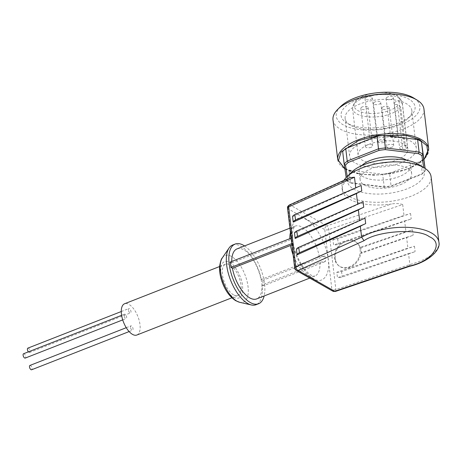 <?xml version="1.0" encoding="UTF-8"?>
<svg xmlns="http://www.w3.org/2000/svg" width="462" height="462" viewBox="0 0 462 462"><rect width="100%" height="100%" fill="white"/><g stroke="black" fill="none" stroke-linecap="round" stroke-linejoin="round"><path stroke-width="0.35" stroke-dasharray="2.31 1.73" d="M229.608 262.22C235.008 264.657 241.955 277.367 242.596 285.995C243.185 296.246 240.257 300.057 233.807 297.43C228.407 294.993 221.46 282.282 220.819 273.654C220.23 263.404 223.163 259.592 229.608 262.22M291.909 244.802L293.197 243.07L292.55 237.618L289.859 240.061A26.865 12.347 -111.4 0 1 289.813 238.692M306.462 219.727C297.262 213.328 289.235 223.77 291.765 238.842C292.723 253.02 304.585 274.74 313.484 278.603C322.678 284.996 330.705 274.561 328.176 259.482C327.217 245.305 315.355 223.585 306.462 219.727M23.533 353.753A2.327 1.068 -111.4 0 1 25.67 356.647A2.327 1.068 -111.4 0 1 25.231 358.085M124.087 315.627A2.327 1.068 -111.4 0 1 124.521 314.189A2.327 1.068 -111.4 0 1 126.657 317.082A2.327 1.068 -111.4 0 1 126.218 318.52A2.327 1.068 -111.4 0 1 124.087 315.627M29.92 365.442A2.327 1.068 -111.4 0 1 32.051 368.335A2.327 1.068 -111.4 0 1 31.618 369.773M130.469 327.315A2.327 1.068 -111.4 0 1 130.908 325.877A2.327 1.068 -111.4 0 1 133.039 328.771A2.327 1.068 -111.4 0 1 132.606 330.209A2.327 1.068 -111.4 0 1 130.469 327.315M27.859 348.134A2.327 1.068 -111.4 0 1 29.99 351.028A2.327 1.068 -111.4 0 1 29.556 352.466A2.327 1.068 -111.4 0 1 28.373 351.859M128.407 310.008A2.327 1.068 -111.4 0 1 128.84 308.57A2.327 1.068 -111.4 0 1 130.977 311.463A2.327 1.068 -111.4 0 1 130.538 312.901A2.327 1.068 -111.4 0 1 128.407 310.008M233.495 294.82A16.794 7.721 -111.4 0 1 223.198 278.563A16.794 7.721 -111.4 0 1 225.583 264.189A16.794 7.721 -111.4 0 1 229.92 264.836A16.794 7.721 -111.4 0 1 240.217 281.087A16.794 7.721 -111.4 0 1 237.832 295.461A16.794 7.721 -111.4 0 1 233.495 294.82M136.85 335.025A16.794 7.721 68.6 0 0 139.235 320.651A16.794 7.721 68.6 0 0 128.933 304.4A16.794 7.721 68.6 0 0 124.596 303.753M232.634 245.033A32.057 14.738 -111.4 0 1 240.916 246.258A32.057 14.738 -111.4 0 1 262.035 284.915A32.057 14.738 -111.4 0 1 256.023 304.729M290.454 232.565A26.865 12.347 -111.4 0 1 295.12 226.126A26.865 12.347 -111.4 0 1 302.061 227.154A26.865 12.347 -111.4 0 1 319.334 256.768L324.913 255.971L325.566 261.423L319.987 262.22L261.919 284.973A26.865 12.347 -111.4 0 1 256.658 298.908M343.867 180.394A44.883 19.647 173.2 0 0 341.967 187.393A44.883 19.647 173.2 0 0 349.422 196.616A44.883 19.647 173.2 0 0 411.319 196.125A44.883 19.647 173.2 0 0 431.098 176.761M289.316 205.007A3.055 1.605 -114.3 0 1 290.246 205.064L347.597 179.187A44.883 19.647 173.2 0 0 342.296 190.119A44.883 19.647 173.2 0 0 349.746 199.341A44.883 19.647 173.2 0 0 391.406 204.019L326.946 225.866A3.055 1.195 -108.7 0 1 328.73 229.631L335.88 289.599A3.055 1.195 -108.7 0 1 335.4 291.453M347.597 179.187L350.023 177.61M292.544 216.666L355.78 188.132L355.74 187.82M355.78 188.132A44.883 19.647 -6.8 0 1 361.128 185.453M294.496 233.021L357.727 204.487L357.692 204.175M357.727 204.487A44.883 19.647 -6.8 0 1 363.08 201.807M296.448 249.376L359.679 220.842L359.638 220.53M359.679 220.842A44.883 19.647 -6.8 0 1 365.026 218.162M287.543 208.148A3.055 1.334 173.2 0 0 288.045 208.778A3.055 2.362 119.5 0 1 290.246 205.064L326.946 225.866A3.055 2.362 -60.5 0 0 324.746 229.579L331.895 289.547L295.201 268.745L288.045 208.778L324.746 229.579A3.055 1.334 173.2 0 0 328.73 229.631L402.691 204.562L403.996 215.465L332.917 239.553L333.57 245.004L404.643 220.917L405.942 231.82L360.135 247.343A14.657 11.868 -54.6 0 0 356.462 242.365A14.657 11.868 -54.6 0 0 343.179 242.769A14.657 11.868 -54.6 0 0 335.146 255.815L335.146 258.206A14.657 11.868 -54.6 0 0 335.187 258.633A14.657 11.868 -54.6 0 0 335.245 259.061L335.793 261.267A14.657 11.868 -54.6 0 0 339.472 266.251A14.657 11.868 -54.6 0 0 352.749 265.841A14.657 11.868 -54.6 0 0 360.787 252.795L406.595 237.272L407.894 248.175L336.821 272.262L337.468 277.714L408.547 253.626L409.846 264.53L409.459 266.355M406.595 237.272A44.883 19.647 173.2 0 0 413.167 235.285L361.475 253.286L360.787 252.795M361.475 253.286L361.428 250.462L360.822 247.834L360.135 247.343M360.158 249.561A14.657 11.868 125.4 0 1 353.39 264.57A14.657 11.868 125.4 0 1 338.889 265.835A14.657 11.868 125.4 0 1 334.603 258.223A14.657 11.868 125.4 0 1 341.372 243.208A14.657 11.868 125.4 0 1 355.879 241.949A14.657 11.868 125.4 0 1 360.158 249.561M351.276 172.43A38.773 16.973 173.2 0 0 360.487 191.909A38.773 16.973 173.2 0 0 407.293 188.762A38.773 16.973 173.2 0 0 418.537 164.408M400.213 184.748A25.953 11.359 173.2 0 0 411.654 173.55A25.953 11.359 173.2 0 0 397.453 165.304A25.953 11.359 173.2 0 0 371.552 168.503A25.953 11.359 173.2 0 0 360.117 179.695A25.953 11.359 173.2 0 0 374.312 187.947A25.953 11.359 173.2 0 0 400.213 184.748M361.752 165.633A25.953 11.359 173.2 0 0 359.141 171.518A25.953 11.359 173.2 0 0 373.336 179.77A25.953 11.359 173.2 0 0 399.237 176.571A25.953 11.359 173.2 0 0 410.678 165.373A25.953 11.359 173.2 0 0 406.751 160.268M332.998 119.901A45.796 20.045 173.2 0 0 358.056 134.459A45.796 20.045 173.2 0 0 403.759 128.811A45.796 20.045 173.2 0 0 423.949 109.055M340.477 106.647A42.134 18.445 173.2 0 0 350.485 127.812A42.134 18.445 173.2 0 0 401.351 124.394A42.134 18.445 173.2 0 0 413.565 97.932M357.513 99.549A37.249 16.303 173.2 0 0 346.714 122.938A37.249 16.303 173.2 0 0 398.648 122.863A37.249 16.303 173.2 0 0 411.33 115.234A37.249 16.303 173.2 0 0 402.483 96.523A37.249 16.303 173.2 0 0 357.513 99.549M397.02 124.988A33.582 14.703 -6.8 0 1 350.19 125.058A33.582 14.703 -6.8 0 1 345.126 118.451A33.582 14.703 -6.8 0 1 359.927 103.962A33.582 14.703 -6.8 0 1 393.445 99.821A33.582 14.703 -6.8 0 1 411.821 110.499A33.582 14.703 -6.8 0 1 408.448 118.11A33.582 14.703 -6.8 0 1 397.02 124.988M401.501 162.607A33.582 14.703 -6.8 0 1 367.989 166.747A33.582 14.703 -6.8 0 1 349.613 156.069A33.582 14.703 -6.8 0 1 364.414 141.58A33.582 14.703 -6.8 0 1 397.932 137.439A33.582 14.703 -6.8 0 1 416.308 148.117A33.582 14.703 -6.8 0 1 401.501 162.607M396.783 159.927A25.035 10.961 173.2 0 0 407.819 149.128A25.035 10.961 173.2 0 0 394.121 141.17A25.035 10.961 173.2 0 0 369.132 144.254A25.035 10.961 173.2 0 0 358.102 155.059A25.035 10.961 173.2 0 0 371.794 163.017A25.035 10.961 173.2 0 0 396.783 159.927M407.317 145.755L402.31 103.777A25.035 10.961 173.2 0 0 402.292 102.789A25.035 10.961 173.2 0 0 400.924 99.85A25.035 10.961 173.2 0 0 363.611 97.915A25.035 10.961 173.2 0 0 353.211 105.538A25.035 10.961 173.2 0 0 352.575 108.72A25.035 10.961 173.2 0 0 366.274 116.678A25.035 10.961 173.2 0 0 391.256 113.588A25.035 10.961 173.2 0 0 400.768 107.351L405.775 149.33L402.806 149.353A3.967 1.738 -6.8 0 1 399.636 148.036A3.967 1.738 -6.8 0 1 404.348 145.778L407.317 145.755A25.035 10.961 -6.8 0 1 405.775 149.33M402.31 103.777L400.242 101.062A23.273 10.187 173.2 0 0 398.949 97.54A23.273 10.187 173.2 0 0 364.258 95.744A23.273 10.187 173.2 0 0 354.591 102.83A23.273 10.187 173.2 0 0 363.9 112.711A23.273 10.187 173.2 0 0 389.957 110.314A23.273 10.187 173.2 0 0 398.7 104.637L400.768 107.351M392.111 147.112A3.661 1.605 -6.8 0 1 388.455 147.569A3.661 1.605 -6.8 0 1 386.451 146.402A3.661 1.605 -6.8 0 1 388.063 144.82A3.661 1.605 -6.8 0 1 391.724 144.369A3.661 1.605 -6.8 0 1 393.728 145.536A3.661 1.605 -6.8 0 1 392.111 147.112M383.512 106.658A3.661 1.605 173.2 0 0 381.901 108.241A3.661 1.605 173.2 0 0 383.905 109.407A3.661 1.605 173.2 0 0 387.56 108.951A3.661 1.605 173.2 0 0 389.177 107.375A3.661 1.605 173.2 0 0 387.173 106.208A3.661 1.605 173.2 0 0 383.512 106.658M371.061 147.28A3.661 1.605 -6.8 0 1 367.4 147.736A3.661 1.605 -6.8 0 1 365.396 146.57A3.661 1.605 -6.8 0 1 367.013 144.987A3.661 1.605 -6.8 0 1 370.668 144.537A3.661 1.605 -6.8 0 1 372.672 145.703A3.661 1.605 -6.8 0 1 371.061 147.28M362.462 106.826A3.661 1.605 173.2 0 0 360.845 108.408A3.661 1.605 173.2 0 0 362.849 109.575A3.661 1.605 173.2 0 0 366.51 109.119A3.661 1.605 173.2 0 0 368.122 107.542A3.661 1.605 173.2 0 0 366.118 106.376A3.661 1.605 173.2 0 0 362.462 106.826M383.679 142.336A3.661 1.605 -6.8 0 1 380.024 142.787A3.661 1.605 -6.8 0 1 378.02 141.626A3.661 1.605 -6.8 0 1 379.637 140.044A3.661 1.605 -6.8 0 1 383.293 139.593A3.661 1.605 -6.8 0 1 385.296 140.754A3.661 1.605 -6.8 0 1 383.679 142.336M375.086 101.883A3.661 1.605 173.2 0 0 373.469 103.465A3.661 1.605 173.2 0 0 375.473 104.626A3.661 1.605 173.2 0 0 379.129 104.175A3.661 1.605 173.2 0 0 380.746 102.593A3.661 1.605 173.2 0 0 378.742 101.432A3.661 1.605 173.2 0 0 375.086 101.883M375.254 137.56A3.661 1.605 -6.8 0 1 371.598 138.011A3.661 1.605 -6.8 0 1 369.588 136.844A3.661 1.605 -6.8 0 1 371.205 135.262A3.661 1.605 -6.8 0 1 374.861 134.812A3.661 1.605 -6.8 0 1 376.865 135.978A3.661 1.605 -6.8 0 1 375.254 137.56M366.655 97.101A3.661 1.605 173.2 0 0 365.044 98.683A3.661 1.605 173.2 0 0 367.047 99.85A3.661 1.605 173.2 0 0 370.703 99.399A3.661 1.605 173.2 0 0 372.314 97.817A3.661 1.605 173.2 0 0 370.31 96.65A3.661 1.605 173.2 0 0 366.655 97.101M396.304 137.393A3.661 1.605 -6.8 0 1 392.648 137.843A3.661 1.605 -6.8 0 1 390.644 136.677A3.661 1.605 -6.8 0 1 392.261 135.095A3.661 1.605 -6.8 0 1 395.917 134.644A3.661 1.605 -6.8 0 1 397.921 135.811A3.661 1.605 -6.8 0 1 396.304 137.393M387.71 96.933A3.661 1.605 173.2 0 0 386.093 98.516A3.661 1.605 173.2 0 0 388.097 99.682A3.661 1.605 173.2 0 0 391.753 99.232A3.661 1.605 173.2 0 0 393.37 97.649A3.661 1.605 173.2 0 0 391.366 96.483A3.661 1.605 173.2 0 0 387.71 96.933M244.537 245.94A32.057 14.738 -111.4 0 1 264.143 295.975M231.751 261.44A26.865 12.347 -111.4 0 0 231.791 262.809L230.347 261.989M237.052 248.874A26.865 12.347 -111.4 0 1 261.273 279.522L262.716 280.342L263.363 285.793L325.566 261.423M261.919 284.973L263.363 285.793M319.334 256.768L261.273 279.522M231.791 262.809L289.859 240.061M293.197 243.07L291.77 243.63M324.913 255.971L262.716 280.342M291.124 238.178L292.55 237.618M335.245 259.061L335.793 261.267M408.547 253.626A44.883 19.647 173.2 0 0 415.119 251.64L342.232 277.021A6.104 2.674 -6.8 0 1 337.468 277.714M336.821 272.262A6.104 2.674 173.2 0 0 341.585 271.569L414.466 246.188A44.883 19.647 -6.8 0 1 407.894 248.175M360.822 247.834L412.514 229.833A44.883 19.647 -6.8 0 1 405.942 231.82M404.643 220.917A44.883 19.647 173.2 0 0 411.215 218.93L338.334 244.311A6.104 2.674 -6.8 0 1 333.57 245.004M332.917 239.553A6.104 2.674 173.2 0 0 337.682 238.86L410.568 213.479A44.883 19.647 -6.8 0 1 403.996 215.465M402.691 204.562C399.359 203.442 395.593 203.257 391.406 204.019M335.146 255.815L335.146 258.206M335.938 261.371A6.104 2.674 -6.8 0 1 335.522 261.359M334.869 255.908A6.104 2.674 173.2 0 0 335.285 255.919M347.228 176.472L347.944 181.289A42.747 18.711 173.2 0 0 348.914 181.912A42.747 18.711 173.2 0 0 351.368 183.229L384.592 187.295A42.747 18.711 173.2 0 0 390.742 186.527L421.558 174.451A42.747 18.711 173.2 0 0 423.059 173.071A42.747 18.711 173.2 0 0 424.283 171.743L423.654 167.527M384.592 187.295L384.176 186.769L382.68 174.232L348.96 170.103L350.456 182.64L384.176 186.769A43.965 19.242 -6.8 0 0 391.06 185.909L390.742 186.527M351.368 183.229L350.456 182.64A43.965 19.242 -6.8 0 1 347.753 181.208A43.965 19.242 -6.8 0 1 346.621 180.469L342.677 151.553M347.944 181.289L346.621 180.469L346.182 177.518M424.283 171.743L425.387 170.622L425.052 168.393M421.558 174.451L422.332 173.654L420.836 161.117L389.564 173.371L391.06 185.909L422.332 173.654A43.965 19.242 -6.8 0 0 424.024 172.112A43.965 19.242 -6.8 0 0 425.387 170.622L425.127 168.445M345.126 167.931A43.965 19.242 173.2 0 0 348.96 170.103M420.836 161.117A43.965 19.242 173.2 0 0 423.891 158.085M382.68 174.232A43.965 19.242 173.2 0 0 389.564 173.371M400.242 101.062L399.018 101.074A3.967 1.738 173.2 0 0 394.305 103.332A3.967 1.738 173.2 0 0 397.476 104.649L398.7 104.637M222.332 257.871A25.006 11.492 -111.4 0 1 231.572 256.508A25.006 11.492 -111.4 0 1 248.042 286.665A25.006 11.492 -111.4 0 1 239.738 302.31M319.987 262.22A26.865 12.347 -111.4 0 1 314.72 276.155A26.865 12.347 -111.4 0 1 307.784 275.127A26.865 12.347 -111.4 0 1 293.104 254.816M337.745 159.696A45.796 20.045 173.2 0 0 362.803 174.255A45.796 20.045 173.2 0 0 408.506 168.607A45.796 20.045 173.2 0 0 428.696 148.851M424.029 159.28L408.235 168.965L380.053 174.971L360.862 174.214L344.883 168.838M296.217 270.414A3.055 2.362 119.5 0 1 295.201 268.745A3.055 1.334 -6.8 0 1 294.692 268.116M438.9 242.18A44.883 19.647 -6.8 0 1 409.846 264.53L335.88 289.599A3.055 1.334 -6.8 0 1 331.895 289.547A3.055 2.362 -60.5 0 0 332.911 291.216M414.466 246.188L415.119 251.64M412.514 229.833L413.167 235.285M410.568 213.479L411.215 218.93M341.585 271.569L342.232 277.021M337.682 238.86L338.334 244.311M399.018 101.074L404.348 145.778M402.806 149.353L397.476 104.649M309.771 278.095L314.72 276.155L311.446 275.265C305.988 273.186 295.062 256.67 293.185 242.85C292.394 238.167 292.273 234.257 292.816 231.121L293.572 228.297L295.12 226.126L289.928 228.159M344.918 169.069L357.386 173.654L373.862 175.237L391.799 173.597L408.391 168.988L424.058 159.517M121.621 315.327L124.521 314.189M126.259 327.697L130.908 325.877M121.281 311.532L128.84 308.57M225.583 264.189L219.629 266.522M342.296 190.119L341.967 187.393M338.889 265.835L339.472 266.251M411.654 173.55L410.678 165.373M350.19 125.058L346.714 122.938M349.613 156.069L345.126 118.451M407.819 149.128L402.292 102.789M398.949 97.54L400.924 99.85M354.591 102.83L353.211 105.538M381.901 108.241L386.451 146.402M360.845 108.408L365.396 146.57M373.469 103.465L378.02 141.626M365.044 98.683L369.588 136.844M386.093 98.516L390.644 136.677M237.832 295.461L231.878 297.794M355.879 241.949L356.462 242.365M360.117 179.695L359.141 171.518M348.914 181.912L347.753 181.208M423.059 173.071L424.024 172.112M408.448 118.11L411.33 115.234M416.308 148.117L411.821 110.499M358.102 155.059L352.575 108.72M394.305 103.332L399.636 148.036M389.177 107.375L393.728 145.536M368.122 107.542L372.672 145.703M380.746 102.593L385.296 140.754M372.314 97.817L376.865 135.978M393.37 97.649L397.921 135.811M29.556 352.466L130.538 312.901M129.129 331.572L132.606 330.209M122.719 319.895L126.218 318.52"/><path stroke-width="0.69" d="M293.104 254.816A26.865 12.347 -111.4 0 1 290.506 245.513L291.909 244.802M122.719 319.895L25.231 358.085A2.327 1.068 -111.4 0 1 23.1 355.191A2.327 1.068 -111.4 0 1 23.533 353.753L121.621 315.327M129.129 331.572L31.618 369.773A2.327 1.068 -111.4 0 1 29.487 366.88A2.327 1.068 -111.4 0 1 29.92 365.442L126.259 327.697M28.373 351.859A2.327 1.068 -111.4 0 1 27.42 349.572A2.327 1.068 -111.4 0 1 27.859 348.134L121.281 311.532M219.629 266.522L124.596 303.753A16.794 7.721 68.6 0 0 122.211 318.127A16.794 7.721 68.6 0 0 132.507 334.384A16.794 7.721 68.6 0 0 136.85 335.025L231.878 297.794M264.143 295.975A32.057 14.738 -111.4 0 1 258.553 303.742L256.023 304.729A32.057 14.738 -111.4 0 1 251.392 304.972A32.057 14.738 -111.4 0 1 247.742 303.499A32.057 14.738 -111.4 0 1 226.628 264.847A32.057 14.738 -111.4 0 1 229.071 248.002A32.057 14.738 -111.4 0 1 232.634 245.033L235.164 244.04A32.057 14.738 -111.4 0 1 243.445 245.27A32.057 14.738 -111.4 0 1 244.537 245.94M258.553 303.742A32.057 14.738 -111.4 0 1 250.271 302.512A32.057 14.738 -111.4 0 1 230.607 271.483A32.057 14.738 -111.4 0 1 235.164 244.04M309.771 278.095L256.658 298.908A26.865 12.347 -111.4 0 1 249.717 297.88A26.865 12.347 -111.4 0 1 232.444 268.26L230.994 267.44L230.347 261.989L291.124 238.178M409.471 266.349L408.91 266.152L334.742 291.285A3.055 2.362 -60.5 0 1 332.911 291.216L335.4 291.453A3.055 1.195 -108.7 0 1 334.742 291.285L298.048 270.484L364.027 240.708L361.631 237.197A44.883 19.647 -6.8 0 1 431.444 232.958A44.883 19.647 -6.8 0 1 438.9 242.18L431.098 176.761A44.883 19.647 173.2 0 0 424.33 167.937A44.883 19.647 173.2 0 0 423.648 167.539A44.883 19.647 173.2 0 0 361.752 168.029A44.883 19.647 173.2 0 0 346.477 177.223A44.883 19.647 173.2 0 0 343.867 180.394M289.316 205.007L350.023 177.616L354.475 177.229L288.675 206.924A3.055 1.605 -114.3 0 1 289.316 205.007C286.238 207.64 288.074 207.207 287.543 208.148L294.692 268.116A3.055 1.334 -6.8 0 1 295.824 266.892L288.675 206.924A3.055 1.334 173.2 0 0 287.543 208.148M355.74 187.82L354.475 177.229M361.775 190.904A44.883 19.647 173.2 0 0 356.427 193.584L293.197 222.118L292.544 216.666A6.104 2.674 -6.8 0 1 294.866 214.587L361.128 185.453L361.775 190.904L295.513 220.039L294.866 214.587M357.692 204.175L356.427 193.584M363.727 207.259A44.883 19.647 173.2 0 0 358.379 209.939L295.143 238.473L294.496 233.021A6.104 2.674 -6.8 0 1 296.818 230.942L363.08 201.807L363.727 207.259L297.464 236.394L296.818 230.942M359.638 220.53L358.379 209.939M365.679 223.614A44.883 19.647 173.2 0 0 360.325 226.293L297.095 254.828L296.448 249.376A6.104 2.674 -6.8 0 1 298.764 247.297L365.026 218.162L365.679 223.614L299.416 252.749L298.764 247.297M332.911 291.216L296.217 270.414A3.055 2.362 119.5 0 0 298.048 270.484A3.055 1.605 -114.3 0 1 295.824 266.892L361.631 237.197L360.325 226.293M424.33 167.937L418.537 164.408A38.773 16.973 173.2 0 0 364.472 164.489A38.773 16.973 173.2 0 0 351.276 172.43L346.477 177.223M406.751 160.268A25.953 11.359 173.2 0 0 370.582 160.326A25.953 11.359 173.2 0 0 361.752 165.633M424.058 159.517L428.696 148.851L423.949 109.055A45.796 20.045 173.2 0 0 417.042 100.052A45.796 20.045 173.2 0 0 353.187 100.144A45.796 20.045 173.2 0 0 337.595 109.523A45.796 20.045 173.2 0 0 332.998 119.901L337.745 159.696L344.918 169.069M417.042 100.052L413.565 97.932A42.134 18.445 173.2 0 0 354.816 98.019A42.134 18.445 173.2 0 0 340.477 106.647L337.595 109.523M231.751 261.44A26.865 12.347 -111.4 0 1 237.052 248.874L289.928 228.159M290.506 245.513L232.444 268.26M291.77 243.63L230.994 267.44M293.197 222.118A6.104 2.674 -6.8 0 1 295.513 220.039M295.143 238.473A6.104 2.674 -6.8 0 1 297.464 236.394M297.095 254.828A6.104 2.674 -6.8 0 1 299.416 252.749M423.654 167.527L421.87 155.607A42.747 18.711 173.2 0 0 418.451 153.667L385.221 149.601A42.747 18.711 173.2 0 0 379.071 150.369L348.261 162.439A42.747 18.711 173.2 0 0 345.536 165.153L347.228 176.472M345.536 165.153L344.173 164.091L346.182 177.518M348.261 162.439L347.228 161.059L345.732 148.521L377.004 136.267L378.499 148.804L347.228 161.059A43.965 19.242 -6.8 0 0 344.173 164.091L342.677 151.553A43.965 19.242 173.2 0 1 345.732 148.521M379.071 150.369L378.499 148.804A43.965 19.242 -6.8 0 1 385.383 147.944L383.887 135.406L417.608 139.536L419.103 152.073L385.383 147.944L385.221 149.601M418.451 153.667L419.103 152.073A43.965 19.242 -6.8 0 1 422.938 154.244L421.442 141.707L425.127 168.445M421.87 155.607L422.938 154.244L425.052 168.393M383.887 135.406A43.965 19.242 173.2 0 0 377.004 136.267M421.442 141.707A43.965 19.242 173.2 0 0 417.608 139.536M222.332 257.871C221.292 258.749 220.403 261.544 219.646 266.251C219.294 271.581 220.27 277.235 222.569 283.223C225.779 291.395 230.203 297.245 235.845 300.762L239.738 302.31A25.006 11.492 -111.4 0 1 236.896 301.16A25.006 11.492 -111.4 0 1 220.426 271.009A25.006 11.492 -111.4 0 1 222.332 257.871L229.071 248.002M289.813 238.692A26.865 12.347 -111.4 0 1 290.454 232.565M428.696 148.851A45.796 20.045 173.2 0 0 403.638 134.292A45.796 20.045 173.2 0 0 357.929 139.94A45.796 20.045 173.2 0 0 337.745 159.696M344.883 168.838L338.461 160.493L341.164 151.94L358.333 140.673L378.228 135.539L406.791 135.609L419.415 139.518L426.824 145.721L427.922 152.789L424.029 159.28M364.027 240.708C377.806 230.74 418.63 228.211 429.25 236.671C444.958 243.133 432.23 261.59 408.91 266.152M239.738 302.31L251.392 304.972M294.692 268.116C294.358 268.347 294.866 269.115 296.217 270.414M438.9 242.18C441.031 249.988 428.488 262.064 409.447 266.355L335.4 291.453"/></g></svg>
